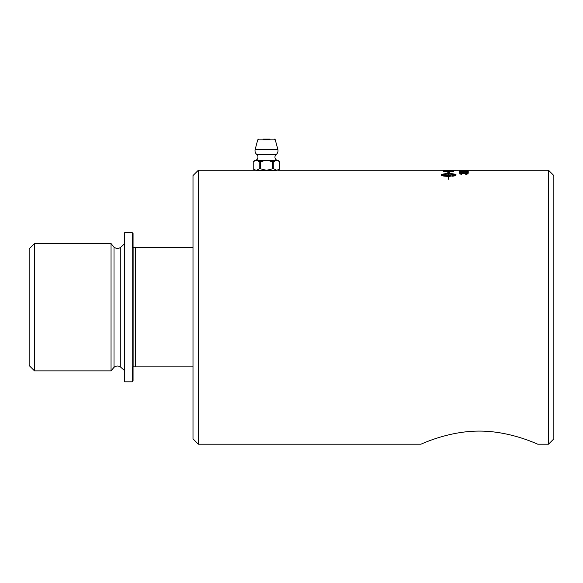 <?xml version="1.0" encoding="UTF-8"?>
<svg xmlns="http://www.w3.org/2000/svg" width="583" height="583" viewBox="0 0 583 583"><rect width="100%" height="100%" fill="white"/><g stroke="black" fill="none" stroke-linecap="round" stroke-linejoin="round"><path stroke-width="0.87" d="M460.257 170.243L461.998 170.236A138.426 14.101 90.1 0 0 461.882 170.258L548.501 170.229L548.501 444.202L537.81 444.202C538.342 444.683 510.876 430.961 479.343 431.099C447.802 430.961 420.336 444.683 420.868 444.202L198.351 444.202L198.351 170.229L256.79 170.229L259.246 168.786A13.3 11.514 -90 0 0 260.492 168.786L260.492 161.717A13.3 11.514 -90 0 0 259.246 161.717L259.246 168.786M464.804 170.229L468.098 170.258M465.46 170.229L467.07 170.258M420.868 444.202C420.336 444.683 447.802 430.961 479.343 431.099C510.876 430.961 538.342 444.683 537.81 444.202M459.375 170.229L444.64 170.345A3235.366 3162.994 78 0 1 447.737 170.374L448.866 170.389A3293.214 3219.756 76.2 0 1 452.313 170.425L453.443 170.52A3277.896 3203.337 -105.4 0 0 443.517 170.396L444.64 170.229M278.419 170.229L443.517 170.229M277.114 170.229C277.763 170.673 255.252 170.673 255.901 170.229M467.347 170.513L459.375 170.396L467.347 170.513M468.244 171.366L465.817 171.759A137.931 11.266 -90.7 0 0 465.722 171.591L467.369 171.366L465.241 171.147L463.266 171.373L463.981 171.73A3995.306 3884.959 -127.5 0 0 459.521 171.606L459.521 171.059L460.541 171.059L460.541 171.489L465.139 171.016L468.244 171.366M468.244 173.77L465.788 174.419L467.362 173.763L461.605 173.457L460.249 173.77L461.816 174.135A141.436 24.333 92.5 0 0 461.627 174.39L459.375 173.778L461.627 173.224L465.525 173.136L468.244 173.77M453.443 171.089L453.443 171.533A3277.896 3181.307 -122 0 0 443.517 171.264L443.678 170.775L447.569 170.571L453.443 171.089M452.495 176.204L452.495 175.592L455.753 174.922C454.645 174.434 452.328 174.171 448.793 174.142L448.793 175.767A12.709 3.578 -0 0 0 449.406 175.76L452.029 175.935L449.406 176.379A12.709 3.768 180 0 1 448.793 176.387L448.793 179.265L448.567 176.387C444.188 176.285 441.79 175.891 441.367 175.199L441.367 174.645C443.539 173.829 445.944 173.494 448.567 173.654L448.567 172.881L447.642 172.794L448.677 171.978L449.719 172.983L448.793 172.896L448.793 173.654C451.417 173.494 453.822 173.829 455.993 174.645L455.993 175.199C455.913 175.614 454.747 175.949 452.495 176.204L452.495 175.672L455.753 174.922M468.244 172.4L465.817 172.925A137.931 11.172 -90.9 0 0 465.722 172.706L467.369 172.4L465.241 172.087L463.266 172.408L463.981 172.889A3995.306 3852.296 -135.7 0 0 459.521 172.721L459.521 171.97L460.541 171.97L460.541 172.568L462.873 172.655L462.326 172.357L465.139 171.905L468.244 172.4M465.489 170.637L464.411 170.928L465.489 170.637M277.333 170.229L256.79 170.229M270.024 139.126L262.991 139.126M258.699 139.126L257.73 139.869L275.285 139.869A1.006 1.006 0 0 0 274.316 139.126M272.523 168.786A13.3 11.514 90 0 0 273.777 168.786L273.777 161.717A13.3 11.514 90 0 0 272.523 161.717L272.523 168.786L266.992 170.214L276.225 170.229M272.523 161.717L267.007 160.289L276.531 160.289L273.777 161.717M273.777 168.786L276.539 170.214M277.02 170.214L279.789 168.786L279.789 161.717L277.027 160.289L278.382 160.289L279.804 161.717M276.531 160.289L277.027 160.289M255.682 170.229L253.226 168.786L253.226 161.717L255.988 160.289L266.008 160.289L260.492 161.717M253.211 161.717L254.64 160.289L255.988 160.289M259.246 161.717L256.484 160.289M255.995 170.214L254.64 170.214L253.211 168.786M260.492 168.786L266.03 170.214L256.476 170.214M267.619 170.229L266.992 170.214M266.03 170.214L265.396 170.229M266.008 160.289L267.007 160.289M276.131 154.612L256.884 154.612C255.296 153.22 254.72 151.493 255.172 149.43L277.843 149.43A5.014 5.014 0 0 1 276.131 154.612A3.338 3.338 0 0 0 277.114 160.289M193.002 247.578L133.062 247.578L133.062 233.455L132.224 232.624L132.224 381.807L124.711 381.807L124.711 232.624L132.224 232.624M135.569 247.578L135.569 366.853L193.002 366.853M133.893 247.578L133.893 366.853L135.569 366.853M132.224 381.807L133.062 380.969L133.062 366.853L133.893 366.853M34.499 370.868L29.15 365.519L29.15 248.912L34.499 243.563L34.499 370.868L111.04 370.868L111.04 243.563L34.499 243.563M111.04 243.563L114.006 247.105L114.006 367.326L111.04 370.868M124.711 243.65L120.28 247.637L120.28 366.794L124.711 370.781M460.876 170.462L467.369 170.396L460.876 170.535M467.158 170.52L468.127 170.44M460.876 170.549L459.491 170.44M462.326 171.417L468.244 171.453M460.541 171.489L462.873 171.555M459.521 171.606L459.521 171.147L460.541 171.147M463.266 171.373L464.119 171.664M465.722 171.679L467.369 171.366M459.375 173.858L465.525 173.217L468.244 173.851M460.249 173.77L461.816 174.215M465.649 174.244L467.362 173.763M452.313 170.316L453.443 170.52M447.737 170.309L448.866 170.316M443.517 170.309L444.64 170.309L443.517 170.396M444.64 171.132L444.64 171.22A3272.765 3180.141 60 0 1 452.313 171.409L450.95 170.768L444.64 171.132A3270.936 3178.283 60 0 1 452.313 171.329M443.517 171.264L443.678 170.855L447.569 170.651L453.283 170.994L453.443 171.533M448.567 175.767L448.567 175.847C445.033 175.796 442.716 175.512 441.608 175.002L441.608 174.922C442.716 175.432 445.033 175.716 448.567 175.767L448.567 174.142C445.033 174.171 442.716 174.434 441.608 174.922M448.567 172.962L448.567 173.654M448.567 173.734C444.188 173.785 441.783 174.113 441.367 174.725L441.367 175.279M448.567 176.46L448.567 179.229M448.793 179.265L448.793 176.46M452.029 176.015L449.406 175.563M448.793 175.767L448.793 175.847A12.717 3.578 180 0 0 449.406 175.84L449.406 175.76M455.993 174.725C455.578 174.113 453.173 173.785 448.793 173.734L448.793 173.654M449.719 173.064L448.677 171.978M448.677 172.058L447.642 172.881M462.326 172.437L465.139 171.992L468.244 172.481M460.541 172.568L462.873 172.655M459.521 172.721L459.521 172.051L460.541 172.051M463.266 172.408L464.119 172.779M465.722 172.794L467.369 172.4M464.411 170.928L465.489 170.928M198.351 170.229L193.002 175.57L193.002 438.861L198.351 444.202M548.501 170.229L553.85 175.57L553.85 438.861L548.501 444.202M257.73 139.869L255.172 149.43M275.285 139.869L277.843 149.43M278.382 170.214L279.804 168.786M265.032 139.126L267.991 139.126M256.884 154.612C256.498 154.203 259.085 155.829 257.343 159.239L255.901 160.289M114.006 367.326C115.988 365.796 118.072 365.614 120.28 366.794M114.006 247.105C115.988 248.635 118.072 248.81 120.28 247.637"/></g></svg>
